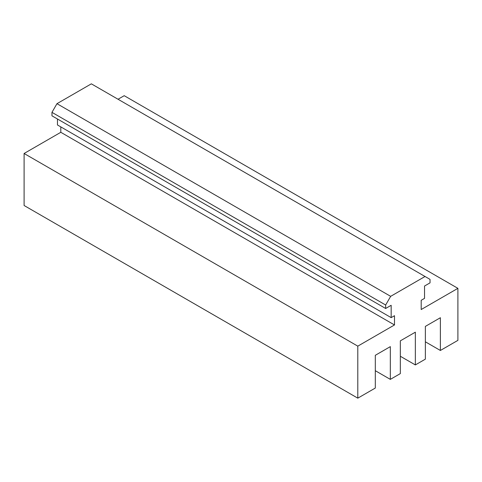 <?xml version="1.0" encoding="UTF-8"?>
<svg xmlns="http://www.w3.org/2000/svg" width="482" height="482" viewBox="0 0 482 482"><rect width="100%" height="100%" fill="white"/><g stroke="black" fill="none" stroke-linecap="round" stroke-linejoin="round"><path stroke-width="0.72" d="M425.365 341.81L440.379 350.474L457.9 340.364L457.9 288.344L124.205 95.689L118.036 99.256M457.9 288.344L421.196 309.534L421.196 300.292L424.534 298.364L424.534 286.031L430.034 282.856L430.034 279.385L91.339 83.838L56.966 103.684L51.966 112.354L51.966 115.825L385.654 308.48L391.161 305.299L391.161 317.626L394.499 315.704L394.499 324.952L357.795 346.142L357.795 398.162L375.309 388.046L375.309 355.294L390.33 346.624L390.33 379.376L400.337 373.598L400.337 340.846L415.351 332.176L415.351 364.928L425.365 359.144L425.365 326.392L440.379 317.722L440.379 350.474M57.466 119L57.466 124.971L391.161 317.626M60.804 126.899L60.804 132.297L24.1 153.487L24.1 205.507L357.795 398.162M375.309 370.706L390.33 379.376M24.1 153.487L357.795 346.142M60.804 132.297L394.499 324.952M51.966 112.354L385.654 305.01L385.654 308.48M56.966 103.684L390.661 296.34L385.654 305.01M425.034 276.493L390.661 296.34M400.337 356.258L415.351 364.928"/></g></svg>
